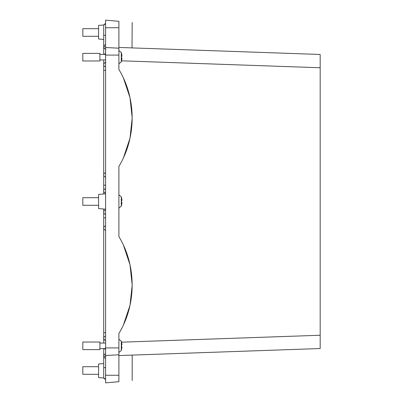 <?xml version="1.0" encoding="UTF-8"?>
<svg xmlns="http://www.w3.org/2000/svg" width="403" height="403" viewBox="0 0 403 403"><rect width="100%" height="100%" fill="white"/><g stroke="black" fill="none" stroke-linecap="round" stroke-linejoin="round"><path stroke-width="0.6" d="M105.601 375.253L105.601 382.85L118.895 381.686L118.895 354.806L105.601 355.506L105.601 375.253L118.895 375.253M118.895 354.806L118.895 347.91L105.601 347.91L105.601 355.506M105.601 347.91L105.601 20.15L118.895 21.314C136.557 22.86 136.557 22.86 118.895 21.314C136.557 22.86 136.557 22.86 118.895 21.314C136.557 22.86 136.557 22.86 118.895 21.314C136.557 22.86 136.557 22.86 118.895 21.314L118.895 27.747L105.601 27.747M118.895 347.91L118.895 333.503C136.557 304.391 136.557 265.718 118.895 236.601L118.895 166.399C136.557 137.282 136.557 98.609 118.895 69.497L118.895 27.747M118.895 48.194L105.601 47.494M118.895 381.686C136.557 380.14 136.557 380.14 118.895 381.686C136.557 380.14 136.557 380.14 118.895 381.686C136.557 380.14 136.557 380.14 118.895 381.686C136.557 380.14 136.557 380.14 118.895 381.686L105.601 382.85M121.555 60.818L320.184 67.754L320.184 54.47L118.895 47.443C136.557 48.058 136.557 48.058 118.895 47.443C136.557 48.058 136.557 48.058 118.895 47.443L124.069 47.619M132.018 47.897L132.189 22.477M123.52 245.417L129.998 264.766L132.189 285.052L129.998 305.343L123.52 324.692M123.52 78.308L129.998 97.657L132.189 117.948L129.998 138.234L123.52 157.583M320.184 67.754L320.184 348.53L118.895 355.557C136.557 354.942 136.557 354.942 118.895 355.557L123.605 355.396M131.756 355.108L132.189 355.093L132.189 380.523M105.601 367.657L103.702 367.657L103.702 377.153A2.186 2.186 0 0 0 105.601 379.319A2.186 2.186 0 0 1 103.702 377.153A2.186 2.186 0 0 0 105.601 379.319L103.893 378.049L98.579 377.581L98.579 364.03L103.702 363.541L98.579 364.03M98.579 38.97L103.702 39.459L98.579 38.97L98.579 25.419L103.893 24.951L105.601 23.681A2.186 2.186 0 0 0 103.702 25.847A2.186 2.186 0 0 1 105.601 23.681A2.186 2.186 0 0 0 103.702 25.847L103.712 46.733A2.186 2.186 0 0 1 105.601 44.758M105.601 209.192L98.579 208.578L98.579 194.422L105.601 193.808M320.184 54.47L320.184 55.12M98.579 374.306L82.817 374.306L82.817 366.71L98.579 366.71M98.579 205.298L82.817 205.298L82.817 197.702L98.579 197.702M121.797 199.017L121.928 200.024L121.55 198.83L121.928 200.553L121.53 200.553L121.53 202.447L121.928 202.447L121.897 203.238A15.193 13.334 180 0 1 121.293 205.601L121.293 196.825L118.895 194.871M121.53 205.248L121.897 203.238M121.852 200.095L121.53 197.757M121.59 202.447L121.928 202.447L121.55 204.17L121.928 202.976M121.53 200.553L121.53 202.447M121.928 200.553L121.59 200.553M99.904 349.618L99.904 342.021L82.817 342.021L82.817 349.618L99.904 349.618M121.797 343.336L121.928 344.348L121.55 343.149L121.928 344.872L121.53 344.872L121.53 346.771L121.928 346.771L121.59 346.771M121.53 349.567L121.897 347.557A15.193 13.334 180 0 1 121.293 349.925L121.293 341.145L118.895 339.19M121.852 344.414L121.53 342.076M121.928 346.771L121.55 348.489L121.897 347.557M121.53 344.872L121.53 346.771M121.928 344.872L121.59 344.872M99.904 60.979L99.904 53.382L82.817 53.382L82.817 60.979L99.904 60.979M121.797 54.697L121.928 55.705L121.55 54.511L121.928 56.229L121.53 56.229L121.53 58.128L121.928 58.128L121.897 58.919A15.193 13.334 180 0 1 121.293 61.281L121.293 52.506L118.895 50.551M121.53 60.924L121.897 58.919M121.852 55.775L121.53 53.438M121.59 58.128L121.928 58.128L121.55 59.851L121.928 58.652M121.53 56.229L121.53 58.128M121.928 56.229L121.59 56.229M98.579 36.29L82.817 36.29L82.817 28.694L98.579 28.694M105.601 230.249A2.186 2.186 0 0 1 105.601 225.922A2.186 2.186 0 0 0 103.702 228.083L103.702 217.832L105.601 217.832M105.601 332.717L103.702 332.717L103.702 338.319A2.186 2.186 0 0 1 105.601 336.152A2.186 2.186 0 0 0 103.702 338.319L103.717 338.57A2.186 2.186 0 0 1 103.702 338.319L103.702 338.319A2.186 2.186 0 0 0 105.601 340.485A2.186 2.186 0 0 1 103.737 338.706L104.644 340.112M105.888 356.267L103.712 356.267A2.186 2.186 0 0 0 105.601 358.242A2.186 2.186 0 0 1 103.702 356.076L103.712 356.267A2.186 2.186 0 0 1 105.601 353.91M103.702 217.832L103.702 212.134A2.186 2.186 0 0 1 105.601 209.968A2.186 2.186 0 0 0 103.702 212.134A2.186 2.186 0 0 1 105.601 209.968A2.186 2.186 0 0 0 103.702 212.134L103.702 212.134A2.186 2.186 0 0 0 105.601 214.3A2.186 2.186 0 0 1 103.702 212.134A2.186 2.186 0 0 0 105.601 214.3A2.186 2.186 0 0 1 103.702 212.134A2.186 2.186 0 0 0 105.601 214.3M105.601 193.032A2.186 2.186 0 0 1 105.601 188.7A2.186 2.186 0 0 0 105.601 193.032A2.186 2.186 0 0 1 103.702 190.866A2.186 2.186 0 0 0 105.601 193.032A2.186 2.186 0 0 1 103.702 190.866L103.702 193.974M105.601 66.848A2.186 2.186 0 0 1 105.601 62.515M105.601 185.168L103.702 185.168L103.702 174.917A2.186 2.186 0 0 1 105.601 172.751A2.186 2.186 0 0 0 103.702 174.917L103.702 64.681C103.616 63.598 104.342 62.868 105.888 62.495M103.702 174.917A2.186 2.186 0 0 0 105.601 177.078A2.186 2.186 0 0 1 103.702 174.917A2.186 2.186 0 0 0 105.601 177.078A2.186 2.186 0 0 1 103.702 174.917M105.601 49.09A2.186 2.186 0 0 1 103.702 46.924L103.717 47.151M103.712 46.733L103.702 46.924C103.667 48.063 104.392 48.793 105.888 49.111M118.895 55.09L105.601 55.09M121.555 342.182L320.184 335.246M118.895 208.129L121.293 206.175L121.293 205.601M118.895 352.449L121.293 350.494L121.293 349.925M118.895 63.81L121.293 61.855L121.293 61.281M105.601 349.265L103.702 348.575M103.717 338.57A2.186 2.186 0 0 1 103.702 338.319A2.186 2.186 0 0 0 105.601 340.485A2.186 2.186 0 0 1 103.737 338.706M103.702 348.691L103.712 356.267M103.702 356.076A2.186 2.186 0 0 1 104.674 354.257M103.702 70.283L105.601 70.283M105.601 53.735L103.702 54.425M105.601 46.733L103.702 46.733L103.702 54.309M105.601 35.343L103.702 35.343L103.702 26.13M105.601 188.7A2.186 2.186 0 0 0 103.702 190.866L103.702 185.168M121.293 206.175A15.193 15.193 0 0 0 121.555 205.268M121.555 197.732A15.193 15.193 0 0 0 121.293 196.825M105.601 348.575L99.904 348.575M105.601 343.069L99.904 343.069M121.293 350.494A15.193 15.193 0 0 0 121.555 349.587M121.555 342.051A15.193 15.193 0 0 0 121.293 341.145M105.601 59.931L99.904 59.931M105.601 54.425L99.904 54.425M121.293 61.855A15.193 15.193 0 0 0 121.555 60.949M121.555 53.413A15.193 15.193 0 0 0 121.293 52.506M103.702 338.319L103.702 343.069M103.702 332.717L103.702 228.083M103.702 356.267L103.702 367.657M103.702 209.026L103.702 212.134M103.702 59.931L103.702 64.681"/></g></svg>
